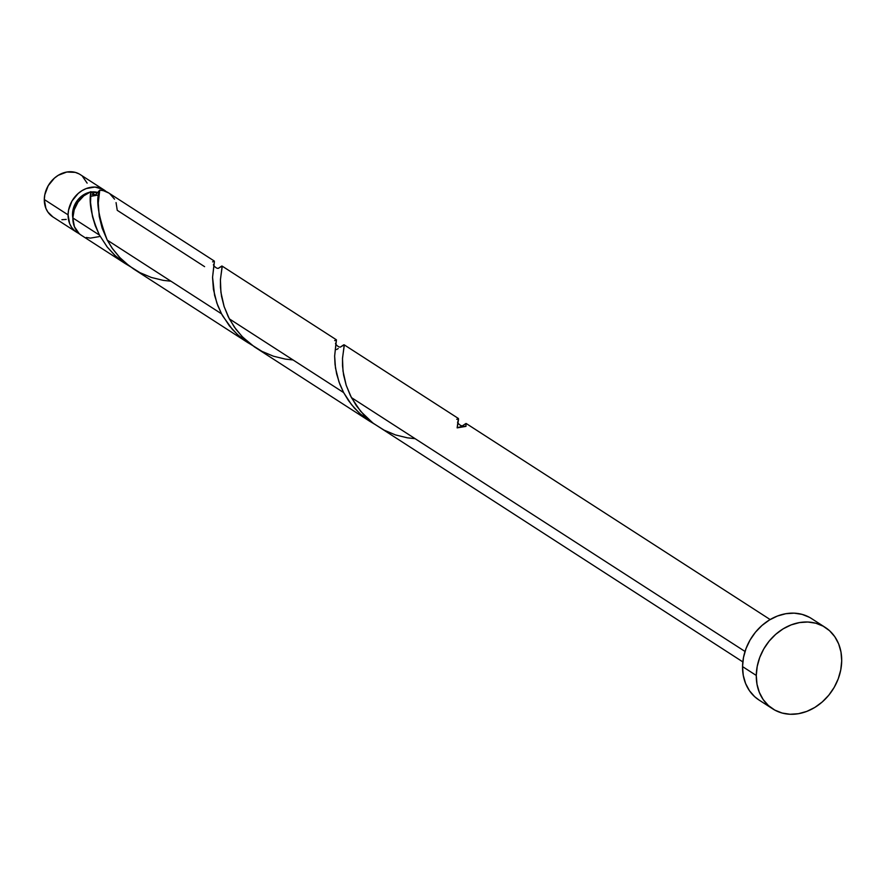 <?xml version="1.0" encoding="UTF-8"?>
<svg xmlns="http://www.w3.org/2000/svg" width="886" height="886" viewBox="0 0 886 886"><rect width="100%" height="100%" fill="white"/><g stroke="black" fill="none" stroke-linecap="round" stroke-linejoin="round"><path stroke-width="1.33" d="M130.663 266.841L125.037 263.452L114.792 255.29L107.151 246.939L99.465 235.111L72.84 217.934L99.465 235.111L95.278 225.742L92.487 216.527L90.538 202.562L90.915 191.664A25.196 20.843 122.8 0 0 72.84 217.934L74.413 226.716L79.142 233.572A25.196 20.843 -57.2 0 1 76.628 232.232A25.196 20.843 -57.2 0 1 68.078 214.866A25.196 20.843 -57.2 0 1 80.67 191.52A25.196 20.843 -57.2 0 1 103.939 189.881A25.196 20.843 -57.2 0 1 106.198 191.609L102.865 189.239L94.902 187.068L86.23 188.552L82.055 190.623L78.189 193.469L71.976 201.056L68.554 210.17L68.078 214.866L44.3 199.527L68.078 214.866L69.651 223.637L71.655 227.381L74.38 230.504L81.457 235.344M103.939 189.881L80.161 174.542A25.196 20.843 122.8 0 0 56.892 176.192A25.196 20.843 122.8 0 0 44.3 199.527L44.787 194.831L48.198 185.717L54.411 178.13L58.277 175.284L66.793 172.028L75.277 172.371L79.087 173.9M72.519 214.102L72.84 217.867A20.156 16.668 122.8 0 1 72.519 214.102A20.156 16.668 122.8 0 1 89.298 192.351L83.694 194.71L77.879 199.804L73.959 206.615L72.519 214.102M90.516 192.096L98.734 192.849A20.156 16.668 122.8 0 0 90.959 192.029M756.279 675.453A48.464 40.08 -57.2 0 1 780.5 630.577A48.464 40.08 -57.2 0 1 825.254 627.421A48.464 40.08 -57.2 0 1 841.7 660.823A48.464 40.08 -57.2 0 1 817.479 705.699A48.464 40.08 -57.2 0 1 772.725 708.866A48.464 40.08 -57.2 0 1 756.279 675.453L742.546 666.604L756.279 675.453L757.209 666.427L759.745 657.456L763.787 648.906L769.181 641.087L775.726 634.31L783.158 628.838L791.209 624.874L799.549 622.57L807.866 622.016L815.851 623.235L823.183 626.18L829.584 630.743L834.811 636.735L838.665 643.934L840.991 652.074L841.7 660.823L840.77 669.849L838.234 678.82L834.191 687.37L828.798 695.189L822.252 701.967L814.821 707.438L806.781 711.403L798.43 713.706L790.113 714.26L782.139 713.042L774.796 710.096L768.395 705.533L763.167 699.541L759.324 692.343L756.998 684.202L756.279 675.453M825.254 627.421L811.521 618.561A48.464 40.08 122.8 0 0 766.767 621.717A48.464 40.08 122.8 0 0 742.546 666.604A48.464 40.08 122.8 0 0 758.992 700.006L772.725 708.866M465.936 423.519L465.992 426.354A25.196 20.843 122.8 0 0 457.154 427.872L458.361 418.48M461.207 426.675L465.77 423.586M340.844 346.758L344.233 344.909L342.494 358.597L343.004 371.101L346.216 385.344L351.41 397.592L745.026 651.465L351.41 397.592L360.624 411.303L372.973 423.087L742.833 661.897M336.614 349.549L338.242 348.53M214.279 261.038L108.701 192.949A25.196 20.843 122.8 0 0 99.753 190.147L98.268 202.96L99.243 216.394L102.1 228.034L107.25 240.128L221.544 313.843L216.871 303.112L213.415 289.323L212.551 277.396L214.368 261.16M336.447 339.903L334.642 356.006L335.03 364.423L336.658 374.003L339.836 384.269L343.624 392.576L338.95 381.844L335.495 368.067L334.642 356.128L335.96 343.458C333.956 342.616 339.172 348.907 341.132 346.581L340.423 347.057M218.764 268.026L222.153 266.177L220.415 279.854L220.924 292.358L224.136 306.611L229.33 318.86L343.624 392.576L229.33 318.86L235.92 329.271L242.83 337.267L254.393 346.858L370.082 421.492L361.366 414.947L354.411 408.103L348.475 400.572L343.624 392.576L351.487 404.625L359.915 413.662L374.047 423.885M90.915 191.686L83.816 195.806L78.034 202.074L74.225 209.749L72.84 217.934A25.196 20.843 122.8 0 0 81.39 235.299L125.037 263.452M116.055 202.584L117.251 210.325L204.6 266.653M222.652 315.87L221.544 313.843L107.25 240.128L112.611 248.844L119.278 257.006L125.469 262.909L133.708 269.045L248.002 342.76L239.275 336.215L232.331 329.359L222.652 315.87M252.743 345.584L247.116 342.184M374.822 424.316L369.196 420.916M91.801 196.127L98.734 194.942M108.768 192.993L103.385 190.667L99.753 190.147L95.256 195.175M93.683 195.13L92.299 194.444M86.274 237.481L90.427 238.112L99.099 236.628M114.527 199.162L109.809 193.724M759.125 700.095L754.662 696.684L749.434 690.681L745.591 683.483L743.265 675.353L742.546 666.604L743.476 657.567L746.012 648.607L750.054 640.046L755.448 632.227L761.993 625.461L769.425 619.978L777.476 616.014L785.816 613.71L794.133 613.156L802.118 614.375L809.45 617.32M66.217 219.418L61.887 219.706M52.916 216.937L47.877 212.053L45.884 208.31L44.3 199.527A25.196 20.843 122.8 0 0 52.85 216.893L76.628 232.232M82.42 176.27L87.138 183.136M463.046 425.413L465.881 423.541L465.992 426.354L457.154 427.872L458.505 419.709L458.427 418.502L456.755 419.333M415.124 438.692L407.394 437.828L395.544 434.948L384.07 430.12L373.46 423.453L364.113 415.191L356.349 405.722L350.347 395.51L346.138 385.1L343.613 375.055L342.528 365.885L342.528 358.055L344.289 345.285L343.801 344.798L340.966 346.67M293.045 359.96L285.314 359.096L273.464 356.216L261.99 351.388L251.38 344.709L242.033 336.447L234.269 326.978L228.267 316.778L224.058 306.368L221.533 296.323L220.448 287.153L220.448 279.311L222.209 266.553L221.721 266.066L218.886 267.937M170.965 281.216L163.234 280.364L151.384 277.473L139.91 272.644L129.301 265.977L119.953 257.715L112.19 248.246L107.25 240.128C98.047 215.741 95.544 199.084 99.753 190.147M95.278 195.164L90.915 191.664C88.666 202.529 91.524 217.015 99.465 235.111L107.328 247.161L115.756 256.198L129.888 266.42M212.585 261.857L214.257 261.027L214.346 262.245L212.562 277.263L214.578 295.271L217.757 305.526L221.544 313.843L229.408 325.893L237.836 334.93L251.967 345.152M334.664 340.601L336.348 339.77L335.883 343.868M458.439 418.513L344.145 344.798M466.224 423.53L770.144 619.547M336.359 339.781L222.054 266.055M462.503 425.789L463.212 425.313C461.252 427.639 456.035 421.359 458.029 422.168L457.962 422.6M218.344 268.314L219.052 267.849C217.081 270.175 211.865 263.884 213.869 264.692L213.803 265.135"/></g></svg>
